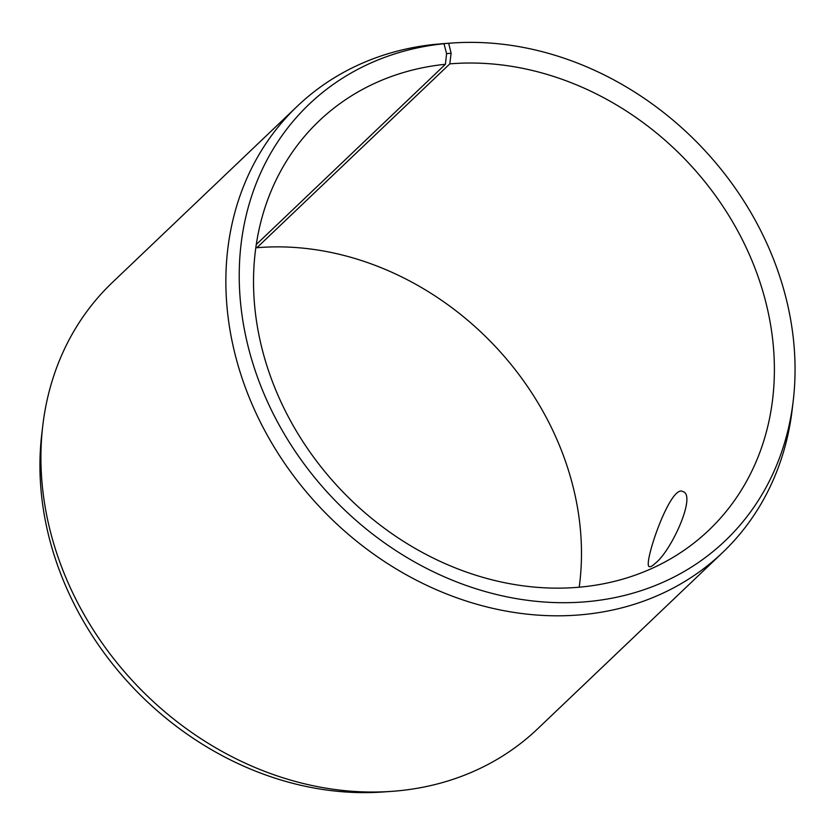<?xml version="1.0" encoding="UTF-8"?>
<svg xmlns="http://www.w3.org/2000/svg" width="835" height="835" viewBox="0 0 835 835"><rect width="100%" height="100%" fill="white"/><g stroke="black" fill="none" stroke-linecap="round" stroke-linejoin="round"><path stroke-width="1.25" d="M439.857 44.004L448.687 43.284L451.119 53.231L449.804 63.877L256.888 247.724L255.927 246.847M256.888 247.724A282.574 238.58 -133.6 0 1 579.208 587.182M448.687 43.284A301.529 254.591 -133.6 0 1 452.434 42.992A301.529 254.591 -133.6 0 1 793.25 400.623L792.238 409.202A308.261 260.269 -133.6 0 1 722.63 552.53L537.698 728.778A308.261 260.269 -133.6 0 1 391.187 791.403L382.566 792.008A301.529 254.591 -133.6 0 1 41.75 434.377L42.762 425.798A308.261 260.269 -133.6 0 1 112.37 282.47L297.302 106.222A308.261 260.269 -133.6 0 1 435.192 44.328L443.99 43.723L446.6 53.649L445.41 64.285L256.262 244.54M391.187 791.403A308.261 260.269 -133.6 0 1 42.762 425.798M793.25 400.623A301.529 254.591 -133.6 0 1 520.654 599.321A301.529 254.591 -133.6 0 1 241.92 314.492A301.529 254.591 -133.6 0 1 443.99 43.723M439.982 43.89A308.261 260.269 -133.6 0 1 443.813 43.597L452.434 42.992M722.63 552.53A308.261 260.269 -133.6 0 1 321.558 508.933A308.261 260.269 -133.6 0 1 297.302 106.222M451.119 53.231L446.6 53.649M449.804 63.877A282.574 238.58 -133.6 0 1 736.355 228.414A282.574 238.58 -133.6 0 1 708.894 530.141A282.574 238.58 -133.6 0 1 341.244 490.176A282.574 238.58 -133.6 0 1 319.012 121.023A282.574 238.58 -133.6 0 1 445.41 64.285M655.235 563.333C652.438 566.005 650.475 567.101 649.338 566.621C642.376 566.297 670.328 483.173 683.009 491.638C696.557 495.145 671.611 550.756 655.235 563.333"/></g></svg>
